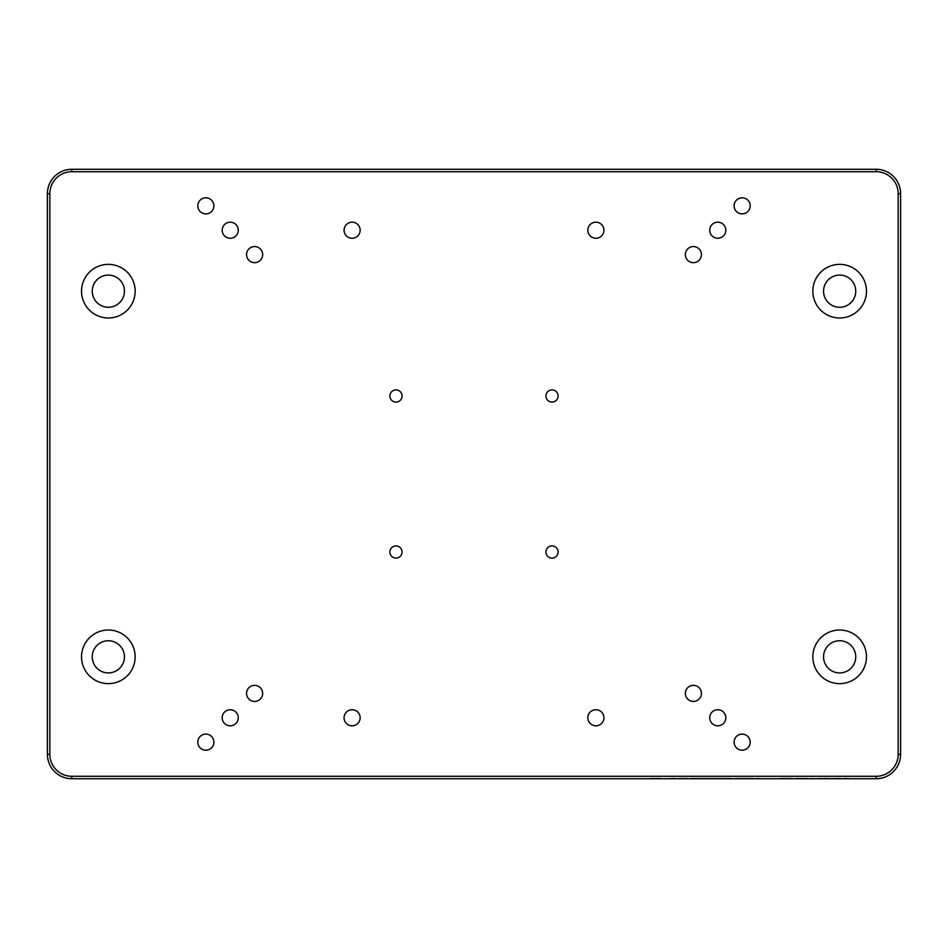 <?xml version="1.0" encoding="UTF-8"?>
<svg xmlns="http://www.w3.org/2000/svg" width="948" height="948" viewBox="0 0 948 948"><rect width="100%" height="100%" fill="white"/><g stroke="black" fill="none" stroke-linecap="round" stroke-linejoin="round"><path stroke-width="0.71" stroke-dasharray="4.74 3.56" d="M660.863 778.225L650.956 778.225L660.863 778.711M656.585 778.711L655.281 778.711M734.108 742.154A8.046 8.046 0 0 0 742.154 750.188A8.046 8.046 0 0 0 750.188 742.154A8.046 8.046 0 0 0 742.154 734.108A8.046 8.046 0 0 0 734.108 742.154M734.108 205.846A8.046 8.046 0 0 0 742.154 213.893A8.046 8.046 0 0 0 750.188 205.846A8.046 8.046 0 0 0 742.154 197.812A8.046 8.046 0 0 0 734.108 205.846M197.812 205.846A8.046 8.046 0 0 0 205.846 213.893A8.046 8.046 0 0 0 213.893 205.846A8.046 8.046 0 0 0 205.846 197.812A8.046 8.046 0 0 0 197.812 205.846M197.812 742.154A8.046 8.046 0 0 0 205.846 750.188A8.046 8.046 0 0 0 213.893 742.154A8.046 8.046 0 0 0 205.846 734.108A8.046 8.046 0 0 0 197.812 742.154M246.563 254.609A8.046 8.046 0 0 0 254.609 262.655A8.046 8.046 0 0 0 262.655 254.609A8.046 8.046 0 0 0 254.609 246.563A8.046 8.046 0 0 0 246.563 254.609M685.345 254.609A8.046 8.046 0 0 0 693.391 262.655A8.046 8.046 0 0 0 701.437 254.609A8.046 8.046 0 0 0 693.391 246.563A8.046 8.046 0 0 0 685.345 254.609M685.345 693.391A8.046 8.046 0 0 0 693.391 701.437A8.046 8.046 0 0 0 701.437 693.391A8.046 8.046 0 0 0 693.391 685.345A8.046 8.046 0 0 0 685.345 693.391M246.563 693.391A8.046 8.046 0 0 0 254.609 701.437A8.046 8.046 0 0 0 262.655 693.391A8.046 8.046 0 0 0 254.609 685.345A8.046 8.046 0 0 0 246.563 693.391M222.188 230.234A8.046 8.046 0 0 0 230.234 238.268A8.046 8.046 0 0 0 238.268 230.234A8.046 8.046 0 0 0 230.234 222.188A8.046 8.046 0 0 0 222.188 230.234M344.065 230.234A8.046 8.046 0 0 0 352.111 238.268A8.046 8.046 0 0 0 360.157 230.234A8.046 8.046 0 0 0 352.111 222.188A8.046 8.046 0 0 0 344.065 230.234M587.843 230.234A8.046 8.046 0 0 0 595.889 238.268A8.046 8.046 0 0 0 603.935 230.234A8.046 8.046 0 0 0 595.889 222.188A8.046 8.046 0 0 0 587.843 230.234M709.732 230.234A8.046 8.046 0 0 0 717.766 238.268A8.046 8.046 0 0 0 725.812 230.234A8.046 8.046 0 0 0 717.766 222.188A8.046 8.046 0 0 0 709.732 230.234M709.732 717.766A8.046 8.046 0 0 0 717.766 725.812A8.046 8.046 0 0 0 725.812 717.766A8.046 8.046 0 0 0 717.766 709.732A8.046 8.046 0 0 0 709.732 717.766M587.843 717.766A8.046 8.046 0 0 0 595.889 725.812A8.046 8.046 0 0 0 603.935 717.766A8.046 8.046 0 0 0 595.889 709.732A8.046 8.046 0 0 0 587.843 717.766M344.065 717.766A8.046 8.046 0 0 0 352.111 725.812A8.046 8.046 0 0 0 360.157 717.766A8.046 8.046 0 0 0 352.111 709.732A8.046 8.046 0 0 0 344.065 717.766M222.188 717.766A8.046 8.046 0 0 0 230.234 725.812A8.046 8.046 0 0 0 238.268 717.766A8.046 8.046 0 0 0 230.234 709.732A8.046 8.046 0 0 0 222.188 717.766M545.918 395.991A6.091 6.091 0 0 0 552.009 402.082A6.091 6.091 0 0 0 558.099 395.991A6.091 6.091 0 0 0 552.009 389.901A6.091 6.091 0 0 0 545.918 395.991M545.918 552.009A6.091 6.091 0 0 0 552.009 558.099A6.091 6.091 0 0 0 558.099 552.009A6.091 6.091 0 0 0 552.009 545.918A6.091 6.091 0 0 0 545.918 552.009M389.901 552.009A6.091 6.091 0 0 0 395.991 558.099A6.091 6.091 0 0 0 402.082 552.009A6.091 6.091 0 0 0 395.991 545.918A6.091 6.091 0 0 0 389.901 552.009M389.901 395.991A6.091 6.091 0 0 0 395.991 402.082A6.091 6.091 0 0 0 402.082 395.991A6.091 6.091 0 0 0 395.991 389.901A6.091 6.091 0 0 0 389.901 395.991M81.528 291.166A26.817 26.817 0 0 0 108.345 317.983A26.817 26.817 0 0 0 135.161 291.166A26.817 26.817 0 0 0 108.345 264.362A26.817 26.817 0 0 0 81.528 291.166M92.252 291.166A16.092 16.092 0 0 0 108.345 307.259A16.092 16.092 0 0 0 124.437 291.166A16.092 16.092 0 0 0 108.345 275.086A16.092 16.092 0 0 0 92.252 291.166M812.839 291.166A26.817 26.817 0 0 0 839.655 317.983A26.817 26.817 0 0 0 866.472 291.166A26.817 26.817 0 0 0 839.655 264.362A26.817 26.817 0 0 0 812.839 291.166M823.563 291.166A16.092 16.092 0 0 0 839.655 307.259A16.092 16.092 0 0 0 855.748 291.166A16.092 16.092 0 0 0 839.655 275.086A16.092 16.092 0 0 0 823.563 291.166M812.839 656.834A26.817 26.817 0 0 0 839.655 683.638A26.817 26.817 0 0 0 866.472 656.834A26.817 26.817 0 0 0 839.655 630.017A26.817 26.817 0 0 0 812.839 656.834M823.563 656.834A16.092 16.092 0 0 0 839.655 672.914A16.092 16.092 0 0 0 855.748 656.834A16.092 16.092 0 0 0 839.655 640.741A16.092 16.092 0 0 0 823.563 656.834M81.528 656.834A26.817 26.817 0 0 0 108.345 683.638A26.817 26.817 0 0 0 135.161 656.834A26.817 26.817 0 0 0 108.345 630.017A26.817 26.817 0 0 0 81.528 656.834M92.252 656.834A16.092 16.092 0 0 0 108.345 672.914A16.092 16.092 0 0 0 124.437 656.834A16.092 16.092 0 0 0 108.345 640.741A16.092 16.092 0 0 0 92.252 656.834M732.093 778.711L744.832 778.711L732.093 778.711M688.426 778.711L697.467 778.711L688.426 778.711M665.389 778.711L682.856 778.711L665.389 778.711M748.031 778.711L744.417 778.711M748.612 778.225L759.111 778.225L748.612 778.711M717.518 778.711L731.24 778.711L717.518 778.711M713.974 778.711L731.24 778.711L713.974 778.711M712.197 778.711L696.531 778.711L712.197 778.225M710.242 778.711L700.311 778.711L710.242 778.225M797.647 778.225L807.4 778.225L794.839 778.225L797.647 778.711M820.53 778.711L818.539 778.711M847.536 778.225L841.35 778.711L847.536 778.711M71.775 776.282L71.775 778.711L876.225 778.711A24.375 24.375 0 0 0 900.6 754.335L900.6 193.665A24.375 24.375 0 0 0 876.225 169.289L71.775 169.289A24.375 24.375 0 0 0 47.4 193.665L47.4 754.335A24.375 24.375 0 0 0 71.775 778.711A24.375 24.375 0 0 1 47.4 754.335L49.841 754.335L49.841 193.665A21.934 21.934 0 0 1 71.775 171.718L876.225 171.718A21.934 21.934 0 0 1 898.159 193.665L898.159 754.335A21.934 21.934 0 0 1 876.225 776.282L71.775 776.282A21.934 21.934 0 0 1 49.841 754.335M833.091 778.711L831.787 778.711M818.278 778.711L810.22 778.225L818.278 778.711M780.216 778.225L792.398 778.711L780.216 778.711M848.851 778.225L850.534 778.711L848.851 778.225M843.471 778.225L847.157 778.225L843.471 778.711M831.787 778.225L840.402 778.711M840.402 778.225L833.091 778.225M818.539 778.225L823.705 778.711M823.705 778.225L825.803 778.711M825.803 778.225L830.969 778.711M830.969 778.225L828.967 778.711M828.967 778.225L827.497 778.711M827.497 778.225L821.999 778.711M821.999 778.225L820.53 778.225M823.871 778.225L826.952 778.225L823.871 778.711M792.398 778.225L786.307 778.225L792.398 778.711M790.525 778.225L786.33 778.225L790.525 778.711M782.088 778.225L786.295 778.225L782.088 778.711M713.785 778.225L696.531 778.225L713.785 778.225M713.974 778.225L731.24 778.225L713.974 778.225M744.417 778.225L748.031 778.225M670.864 778.225L682.856 778.225L670.864 778.711M683.093 778.225L697.467 778.225L683.093 778.225M735.79 778.225L744.832 778.225L735.79 778.225M655.281 778.225L656.585 778.225M876.225 776.282L876.225 778.711A24.375 24.375 0 0 0 900.6 754.335L898.159 754.335M898.159 193.665L900.6 193.665A24.375 24.375 0 0 0 876.225 169.289L876.225 171.718M71.775 171.718L71.775 169.289A24.375 24.375 0 0 0 47.4 193.665L49.841 193.665"/><path stroke-width="1.42" d="M734.108 742.154A8.046 8.046 0 0 0 742.154 750.188A8.046 8.046 0 0 0 750.188 742.154A8.046 8.046 0 0 0 742.154 734.108A8.046 8.046 0 0 0 734.108 742.154M734.108 205.846A8.046 8.046 0 0 0 742.154 213.893A8.046 8.046 0 0 0 750.188 205.846A8.046 8.046 0 0 0 742.154 197.812A8.046 8.046 0 0 0 734.108 205.846M197.812 205.846A8.046 8.046 0 0 0 205.846 213.893A8.046 8.046 0 0 0 213.893 205.846A8.046 8.046 0 0 0 205.846 197.812A8.046 8.046 0 0 0 197.812 205.846M197.812 742.154A8.046 8.046 0 0 0 205.846 750.188A8.046 8.046 0 0 0 213.893 742.154A8.046 8.046 0 0 0 205.846 734.108A8.046 8.046 0 0 0 197.812 742.154M246.563 254.609A8.046 8.046 0 0 0 254.609 262.655A8.046 8.046 0 0 0 262.655 254.609A8.046 8.046 0 0 0 254.609 246.563A8.046 8.046 0 0 0 246.563 254.609M685.345 254.609A8.046 8.046 0 0 0 693.391 262.655A8.046 8.046 0 0 0 701.437 254.609A8.046 8.046 0 0 0 693.391 246.563A8.046 8.046 0 0 0 685.345 254.609M685.345 693.391A8.046 8.046 0 0 0 693.391 701.437A8.046 8.046 0 0 0 701.437 693.391A8.046 8.046 0 0 0 693.391 685.345A8.046 8.046 0 0 0 685.345 693.391M246.563 693.391A8.046 8.046 0 0 0 254.609 701.437A8.046 8.046 0 0 0 262.655 693.391A8.046 8.046 0 0 0 254.609 685.345A8.046 8.046 0 0 0 246.563 693.391M222.188 230.234A8.046 8.046 0 0 0 230.234 238.268A8.046 8.046 0 0 0 238.268 230.234A8.046 8.046 0 0 0 230.234 222.188A8.046 8.046 0 0 0 222.188 230.234M344.065 230.234A8.046 8.046 0 0 0 352.111 238.268A8.046 8.046 0 0 0 360.157 230.234A8.046 8.046 0 0 0 352.111 222.188A8.046 8.046 0 0 0 344.065 230.234M587.843 230.234A8.046 8.046 0 0 0 595.889 238.268A8.046 8.046 0 0 0 603.935 230.234A8.046 8.046 0 0 0 595.889 222.188A8.046 8.046 0 0 0 587.843 230.234M709.732 230.234A8.046 8.046 0 0 0 717.766 238.268A8.046 8.046 0 0 0 725.812 230.234A8.046 8.046 0 0 0 717.766 222.188A8.046 8.046 0 0 0 709.732 230.234M709.732 717.766A8.046 8.046 0 0 0 717.766 725.812A8.046 8.046 0 0 0 725.812 717.766A8.046 8.046 0 0 0 717.766 709.732A8.046 8.046 0 0 0 709.732 717.766M587.843 717.766A8.046 8.046 0 0 0 595.889 725.812A8.046 8.046 0 0 0 603.935 717.766A8.046 8.046 0 0 0 595.889 709.732A8.046 8.046 0 0 0 587.843 717.766M344.065 717.766A8.046 8.046 0 0 0 352.111 725.812A8.046 8.046 0 0 0 360.157 717.766A8.046 8.046 0 0 0 352.111 709.732A8.046 8.046 0 0 0 344.065 717.766M222.188 717.766A8.046 8.046 0 0 0 230.234 725.812A8.046 8.046 0 0 0 238.268 717.766A8.046 8.046 0 0 0 230.234 709.732A8.046 8.046 0 0 0 222.188 717.766M545.918 395.991A6.091 6.091 0 0 0 552.009 402.082A6.091 6.091 0 0 0 558.099 395.991A6.091 6.091 0 0 0 552.009 389.901A6.091 6.091 0 0 0 545.918 395.991M545.918 552.009A6.091 6.091 0 0 0 552.009 558.099A6.091 6.091 0 0 0 558.099 552.009A6.091 6.091 0 0 0 552.009 545.918A6.091 6.091 0 0 0 545.918 552.009M389.901 552.009A6.091 6.091 0 0 0 395.991 558.099A6.091 6.091 0 0 0 402.082 552.009A6.091 6.091 0 0 0 395.991 545.918A6.091 6.091 0 0 0 389.901 552.009M389.901 395.991A6.091 6.091 0 0 0 395.991 402.082A6.091 6.091 0 0 0 402.082 395.991A6.091 6.091 0 0 0 395.991 389.901A6.091 6.091 0 0 0 389.901 395.991M81.528 291.166A26.817 26.817 0 0 0 108.345 317.983A26.817 26.817 0 0 0 135.161 291.166A26.817 26.817 0 0 0 108.345 264.362A26.817 26.817 0 0 0 81.528 291.166M92.252 291.166A16.092 16.092 0 0 0 108.345 307.259A16.092 16.092 0 0 0 124.437 291.166A16.092 16.092 0 0 0 108.345 275.086A16.092 16.092 0 0 0 92.252 291.166M812.839 291.166A26.817 26.817 0 0 0 839.655 317.983A26.817 26.817 0 0 0 866.472 291.166A26.817 26.817 0 0 0 839.655 264.362A26.817 26.817 0 0 0 812.839 291.166M823.563 291.166A16.092 16.092 0 0 0 839.655 307.259A16.092 16.092 0 0 0 855.748 291.166A16.092 16.092 0 0 0 839.655 275.086A16.092 16.092 0 0 0 823.563 291.166M812.839 656.834A26.817 26.817 0 0 0 839.655 683.638A26.817 26.817 0 0 0 866.472 656.834A26.817 26.817 0 0 0 839.655 630.017A26.817 26.817 0 0 0 812.839 656.834M823.563 656.834A16.092 16.092 0 0 0 839.655 672.914A16.092 16.092 0 0 0 855.748 656.834A16.092 16.092 0 0 0 839.655 640.741A16.092 16.092 0 0 0 823.563 656.834M81.528 656.834A26.817 26.817 0 0 0 108.345 683.638A26.817 26.817 0 0 0 135.161 656.834A26.817 26.817 0 0 0 108.345 630.017A26.817 26.817 0 0 0 81.528 656.834M92.252 656.834A16.092 16.092 0 0 0 108.345 672.914A16.092 16.092 0 0 0 124.437 656.834A16.092 16.092 0 0 0 108.345 640.741A16.092 16.092 0 0 0 92.252 656.834M898.159 754.335L900.6 754.335A24.375 24.375 0 0 1 876.225 778.711L71.775 778.711A24.375 24.375 0 0 1 47.4 754.335L47.4 193.665A24.375 24.375 0 0 1 71.775 169.289L876.225 169.289A24.375 24.375 0 0 1 900.6 193.665L900.6 754.335A24.375 24.375 0 0 1 876.225 778.711L876.225 776.282A21.934 21.934 0 0 0 898.159 754.335L898.159 193.665A21.934 21.934 0 0 0 876.225 171.718L71.775 171.718A21.934 21.934 0 0 0 49.841 193.665L49.841 754.335A21.934 21.934 0 0 0 71.775 776.282L876.225 776.282M71.775 776.282L71.775 778.711A24.375 24.375 0 0 1 47.4 754.335L49.841 754.335M876.225 171.718L876.225 169.289A24.375 24.375 0 0 1 900.6 193.665L898.159 193.665M49.841 193.665L47.4 193.665A24.375 24.375 0 0 1 71.775 169.289L71.775 171.718"/></g></svg>
